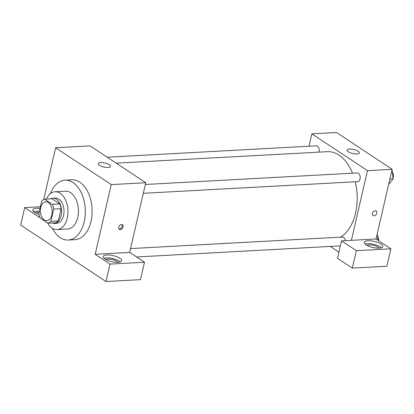 <?xml version="1.0" encoding="UTF-8"?>
<svg xmlns="http://www.w3.org/2000/svg" width="414" height="414" viewBox="0 0 414 414"><rect width="100%" height="100%" fill="white"/><g stroke="black" fill="none" stroke-linecap="round" stroke-linejoin="round"><path stroke-width="0.62" d="M51.848 214.887A9.465 5.899 86.9 0 1 46.803 220.657A9.465 5.899 86.9 0 1 40.396 211.523A9.465 5.899 86.9 0 1 45.773 201.753A9.465 5.899 86.9 0 1 51.848 214.887M52.371 204.356L44.567 199.186A12.218 7.612 86.9 0 0 41.674 201.1L38.854 213.324A12.218 7.612 86.9 0 0 40.21 218.054L48.014 223.224A12.218 7.612 86.9 0 0 50.901 221.309L53.727 209.086A12.218 7.612 86.9 0 0 52.371 204.356L59.761 203.952L51.957 198.782L44.567 199.186M50.901 221.309L58.296 220.905A12.218 7.612 86.9 0 1 55.404 222.825L48.014 223.224M58.296 220.905L61.117 208.682L53.727 209.086M59.761 203.952A12.218 7.612 86.9 0 1 61.117 208.682M52.097 223.001A12.622 7.866 -93.1 0 0 54.369 223.405A12.622 7.866 -93.1 0 0 61.536 210.374A12.622 7.866 -93.1 0 0 52.992 198.202A12.622 7.866 -93.1 0 0 50.782 198.844M52.992 198.202L55.46 198.068A12.622 7.866 86.9 0 1 63.559 215.58A12.622 7.866 86.9 0 1 56.832 223.27L54.369 223.405M47.553 222.923A18.93 11.799 -93.1 0 0 52.123 228.088A18.93 11.799 -93.1 0 0 57.173 229.573A18.93 11.799 -93.1 0 0 67.927 210.027A18.93 11.799 -93.1 0 0 55.114 191.765A18.93 11.799 -93.1 0 0 46.425 199.082M57.173 229.573L67.642 229.004A18.93 11.799 -93.1 0 0 78.396 209.458A18.93 11.799 -93.1 0 0 65.588 191.196L55.114 191.765M52.33 228.223A29.974 18.682 -93.1 0 0 60.247 237.683A29.974 18.682 -93.1 0 0 68.243 240.027A29.974 18.682 -93.1 0 0 85.268 209.086A29.974 18.682 -93.1 0 0 64.988 180.168A29.974 18.682 -93.1 0 0 50.451 193.633M64.988 180.168L71.762 179.8A29.974 18.682 86.9 0 1 91.002 221.397A29.974 18.682 86.9 0 1 75.017 239.659L68.243 240.027M109.995 264.106L144.486 262.228L129.654 252.405L95.163 254.279L109.995 264.106L105.974 281.525L20.7 225.035L24.721 207.616L40.37 206.762M95.163 254.279L111.252 184.597L55.636 147.762L43.687 199.527M39.703 216.796L39.553 217.438L24.721 207.616M129.654 252.405L145.744 182.724L90.133 145.883L55.636 147.762M144.486 262.228L140.465 279.647L105.974 281.525M120.319 229.62A2.758 1.961 -56.5 0 1 119.382 229.382A2.758 1.961 -56.5 0 1 119.273 225.997A2.758 1.961 -56.5 0 1 122.43 224.776A2.758 1.961 -56.5 0 1 122.86 227.576A2.758 1.961 -56.5 0 1 120.319 229.62M145.744 182.724L111.252 184.597M100.68 162.583A6.308 2.075 -167 0 1 107.345 163.784A6.308 2.075 -167 0 1 110.533 166.459A6.308 2.075 -167 0 1 103.919 167.065A6.308 2.075 -167 0 1 98.237 163.618A6.308 2.075 -167 0 1 100.68 162.583M105.042 259.06A9.465 3.115 -167 0 1 103.21 256.525A9.465 3.115 -167 0 1 113.136 255.624A9.465 3.115 -167 0 1 121.654 260.784A9.465 3.115 -167 0 1 115.03 262.243A9.465 3.115 -167 0 1 105.042 259.06M39.04 214.405A9.465 3.115 -167 0 1 34.6 212.392A9.465 3.115 -167 0 1 32.768 209.862A9.465 3.115 -167 0 1 39.977 208.47M120.195 261.979A9.465 3.115 13 0 0 112.463 258.527A9.465 3.115 13 0 0 104.002 258.238M105.994 259.625A6.308 2.075 -167 0 1 108.054 259.102A6.308 2.075 -167 0 1 117.793 262.352M39.304 211.373A9.465 3.115 13 0 0 33.56 211.575M35.557 212.962A6.308 2.075 -167 0 1 37.612 212.439A6.308 2.075 -167 0 1 39.056 212.454M118.978 228.973A2.758 1.961 123.5 0 0 119.387 228.999A2.758 1.961 123.5 0 0 121.747 227.312A2.758 1.961 123.5 0 0 121.897 224.564M355.279 181.772A44.174 27.531 86.9 0 1 355.569 212.977A44.174 27.531 86.9 0 1 340.603 237.15M116.215 163.163L327.215 151.679A44.174 27.531 86.9 0 1 352.542 173.197M143.301 193.307L357.717 181.637A4.352 2.712 -93.1 0 0 360.19 177.145A4.352 2.712 -93.1 0 0 357.246 172.943L145.34 184.473M130.539 248.581L342.445 237.051A4.352 2.712 86.9 0 1 345.333 240.669M107.226 157.206L316.317 145.826A4.352 2.712 86.9 0 1 319.111 151.871A4.352 2.712 86.9 0 1 319.044 152.124M338.926 252.167L330.274 246.433M351.388 240.337L341.534 240.876L356.366 250.698L390.857 248.819L376.026 238.997L351.388 240.337L367.477 170.656L311.866 133.815L308.999 146.225M356.366 250.698L352.345 268.117L386.836 266.238L390.857 248.819M352.345 268.117L337.514 258.295L341.534 240.876M367.151 245.414A6.308 2.075 -167 0 1 373.381 245.326A6.308 2.075 -167 0 1 378.945 248.136M381.351 247.763A9.465 3.115 13 0 0 373.619 244.317A9.465 3.115 13 0 0 365.153 244.027M366.193 244.845A9.465 3.115 -167 0 1 364.361 242.314A9.465 3.115 -167 0 1 374.287 241.414A9.465 3.115 -167 0 1 382.81 246.573A9.465 3.115 -167 0 1 376.186 248.033A9.465 3.115 -167 0 1 366.193 244.845M376.026 238.997L392.115 169.316L336.504 132.475L311.866 133.815M349.514 149.045A6.308 2.075 -167 0 1 356.18 150.241A6.308 2.075 -167 0 1 359.368 152.916A6.308 2.075 -167 0 1 352.754 153.522A6.308 2.075 -167 0 1 347.072 150.08A6.308 2.075 -167 0 1 349.514 149.045M392.115 169.316L367.477 170.656M373.143 215.57A2.758 1.961 123.5 0 0 374.08 215.808A2.758 1.961 -56.5 0 1 373.143 215.57A2.758 1.961 -56.5 0 1 373.035 212.185A2.758 1.961 -56.5 0 1 376.191 210.969A2.758 1.961 -56.5 0 1 376.621 213.764A2.758 1.961 -56.5 0 1 374.08 215.808A2.758 1.961 123.5 0 0 376.621 213.764A2.758 1.961 123.5 0 0 376.191 210.964M388.777 183.764L389.176 183.744L393.093 178.807L392.193 170.677L391.851 170.449M393.093 178.807L389.884 178.983M392.193 170.677L391.794 170.697M392.353 172.12A4.352 2.712 86.9 0 1 393.3 177.176A4.352 2.712 86.9 0 1 393.01 178.067M378.008 240.306L377.392 234.785L377.05 234.557M377.392 234.785L376.994 234.805M377.552 236.223A4.352 2.712 86.9 0 1 378.603 240.705M340.38 245.885L136.558 256.975"/></g></svg>
